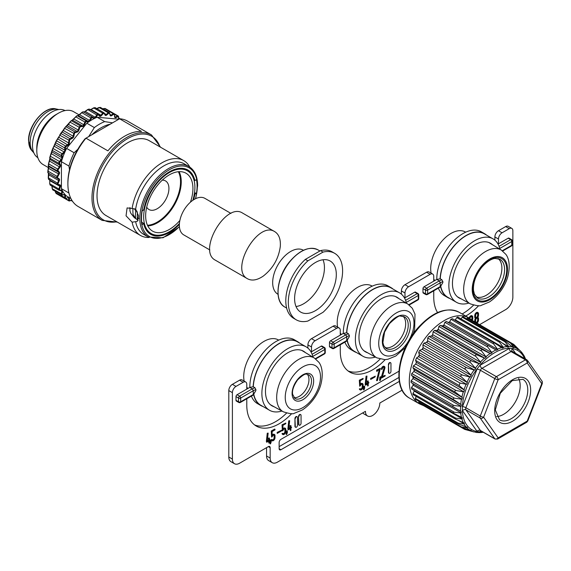 <?xml version="1.0" encoding="UTF-8"?>
<svg xmlns="http://www.w3.org/2000/svg" width="571" height="571" viewBox="0 0 571 571"><rect width="100%" height="100%" fill="white"/><g stroke="black" fill="none" stroke-linecap="round" stroke-linejoin="round"><path stroke-width="0.86" d="M162.3 180.136A16.523 9.543 -60 0 1 165.511 180.914A16.523 9.543 -60 0 1 168.93 188.48A16.523 9.543 -60 0 1 157.246 208.715A16.523 9.543 -60 0 1 148.981 209.536A16.523 9.543 -60 0 1 146.711 207.137M192.82 200.3A36.23 20.92 120 0 0 187.409 170.8A36.23 20.92 120 0 0 159.487 180.507A36.23 20.92 120 0 0 143.671 216.973A36.23 20.92 120 0 0 151.179 233.553A36.23 20.92 120 0 0 179.43 223.489M136.783 219.285L137.418 218.921L136.783 219.285L135.67 218.643L133.114 214.553A36.23 20.92 -60 0 1 132.886 210.742A36.23 20.92 -60 0 1 132.95 208.579M134.442 208.793L135.67 210.756A39.406 22.754 120 0 0 135.67 218.643M135.67 210.756L137.061 211.234M138.717 218.172L137.418 218.921A39.406 22.754 -60 0 1 137.418 212.69L136.783 211.398M190.436 202.177A33.432 19.307 120 0 0 192.934 188.53A33.432 19.307 120 0 0 186.01 173.22A33.432 19.307 120 0 0 169.294 174.876A33.432 19.307 120 0 0 147.446 204.339A33.432 19.307 120 0 0 152.571 231.134A33.432 19.307 120 0 0 179.865 220.492M58.777 109.553A25.174 14.532 120 0 0 57.914 109.332A25.174 14.532 120 0 0 39.592 118.782A25.174 14.532 120 0 0 30.142 142.393A25.174 14.532 120 0 0 33.197 152.143A25.174 14.532 120 0 0 33.817 152.778M79.076 114.864L73.623 111.709A30.513 17.615 120 0 0 58.363 113.222L56.029 114.571A27.208 15.71 120 0 0 36.794 147.889L36.794 150.594A30.513 17.615 120 0 0 43.111 164.555L48.564 167.71M37.857 157.703A27.208 15.71 -60 0 1 38.107 126.441A27.208 15.71 -60 0 1 65.051 110.588M110.182 124.2A42.718 24.66 120 0 0 91.767 134.835M70.89 198.515L66.586 196.024A46.272 26.716 -60 0 1 65.522 195.046L64.851 194.326A46.272 26.716 -60 0 1 62.582 191.099L62.089 190.157A46.272 26.716 -60 0 1 61.418 188.68L61.418 161.7A46.272 26.716 -60 0 1 62.089 159.452L62.582 157.946A46.272 26.716 -60 0 1 64.851 152.093L65.522 150.601A46.272 26.716 -60 0 1 66.586 148.396L86.821 123.215A46.272 26.716 -60 0 1 88.548 121.951L89.718 121.166A46.272 26.716 -60 0 1 94.251 118.547L95.421 117.99A46.272 26.716 -60 0 1 97.149 117.255L117.383 119.061L118.233 119.553M68.92 193.012L61.418 188.68M112.53 122.844L104.686 121.609L97.149 117.255M104.686 121.609A46.272 26.716 120 0 0 94.358 127.569L86.821 123.215M77.842 149.267L74.123 152.743L66.586 148.396M94.358 127.569L88.712 136.597M74.123 152.743A46.272 26.716 120 0 0 68.955 166.047L61.418 161.7M68.955 166.047L69.505 169.83M56.622 193.405L55.53 192.577L55.316 191.371M53.067 189.85L52.325 188.794L52.703 189.857L62.318 195.104A0.507 0.364 -103.4 0 0 62.553 194.818A1.014 0.585 -60 0 1 62.061 194.111L62.539 191.542A2.034 1.178 120 0 0 62.582 191.099M57.914 184.711L59.391 185.111A0.507 0.414 -74.7 0 0 59.477 185.147A1.527 0.878 -60 0 1 59.527 185.168A1.527 0.878 -60 0 1 59.741 186.417L58.927 189.044L49.898 183.833L50.198 185.125L59.148 190.293A1.527 0.878 120 0 0 59.434 190.364A0.507 0.393 -90.3 0 0 59.955 190.107A1.014 0.585 -60 0 1 59.612 189.229L60.433 186.596A2.034 1.178 120 0 0 59.969 184.861L58.321 184.412A1.014 0.585 -60 0 1 58.149 183.384L59.284 180.771A2.034 1.178 120 0 0 59.127 178.794L57.714 177.902A1.014 0.585 -60 0 1 57.714 176.753L59.127 174.241A2.034 1.178 120 0 0 59.284 172.078L58.149 170.772A1.014 0.585 -60 0 1 58.321 169.544L59.969 167.196A2.034 1.178 120 0 0 60.433 164.926L59.612 163.242A1.014 0.585 -60 0 1 59.955 161.964L61.782 159.866A2.034 1.178 120 0 0 62.089 159.452M60.433 186.596L49.934 180.75L49.87 180.136M57.521 184.533L48.642 179.422L57.628 184.611A1.527 0.878 120 0 0 57.75 184.661A0.507 0.414 -74.7 0 0 58.321 184.412M48.721 179.451L48.257 177.909L48.464 172.863M57.714 177.902A0.507 0.414 122.4 0 1 57.1 178.131L58.506 179.023A1.527 0.878 -60 0 1 58.62 180.507L48.813 174.84L48.699 173.363A0.507 0.492 125 0 1 48.635 173.32M57.714 176.753L57.1 176.41L58.506 173.891A1.527 0.878 120 0 0 58.62 172.278L48.813 166.611L48.071 171.2L57.1 176.41A1.527 0.878 120 0 0 57.1 178.131L48.071 172.92L47.828 171.236L48.621 166.111M59.284 172.078A0.507 0.407 -40.8 0 1 58.62 172.278L57.493 170.965A1.527 0.878 -60 0 1 57.75 169.123L48.721 163.913L48.464 165.754A0.507 0.485 158.7 0 1 48.278 165.24L49.777 158.916A0.507 0.464 177.4 0 0 49.756 159.081L50.091 156.354L52.204 149.923L56.215 140.987L64.63 127.983L70.975 120.902A0.507 0.464 -119.2 0 1 71.097 120.795L72.196 120.21A0.507 0.464 -117.4 0 0 72.067 120.31L76.792 115.842A0.507 0.485 -98.7 0 1 77.056 115.706L77.991 115.578L82.781 111.88A0.507 0.492 -65.3 0 1 83.302 111.809L84.001 112.13A0.507 0.492 -65 0 0 83.973 112.116M58.321 169.544L57.75 169.123L59.391 166.782A1.527 0.878 120 0 0 59.741 165.076L49.934 159.409L49.313 161.2M60.433 164.926A0.507 0.385 -25.9 0 1 59.741 165.076L58.927 163.392A1.527 0.878 -60 0 1 59.434 161.479L50.405 156.268L49.898 158.174A0.507 0.464 179.2 0 1 49.741 157.667L50.084 156.39M59.955 161.964L59.434 161.479L61.261 159.373A1.527 0.878 120 0 0 61.832 157.639L52.025 151.972L51.133 153.827L51.868 151.586A0.507 0.435 -169.9 0 1 51.897 151.493M62.582 157.946A2.034 1.178 120 0 0 62.539 157.546L61.832 157.639L61.354 155.626A1.527 0.878 -60 0 1 62.096 153.706L53.067 148.496L52.325 150.416A0.507 0.435 -168.4 0 1 52.204 149.923M62.539 157.546L62.061 155.533A1.014 0.585 -60 0 1 62.553 154.256L62.096 153.706L64.052 151.915A1.527 0.878 120 0 0 64.823 150.194L55.016 144.527L53.881 146.383M65.522 150.601A2.034 1.178 120 0 0 65.544 150.166L64.823 150.194L64.694 147.918A1.527 0.878 -60 0 1 65.651 146.048L56.622 140.837L55.665 142.7A0.507 0.4 -159.7 0 1 55.58 142.236M65.544 150.166L65.415 147.889A1.014 0.585 -60 0 1 66.05 146.64L65.651 146.048L67.685 144.613A1.527 0.878 120 0 0 68.634 142.964L58.827 137.304L57.471 139.096M66.05 146.64L68.085 145.212A2.034 1.178 120 0 0 69.348 143.014L68.634 142.964L68.863 140.495A1.527 0.878 -60 0 1 69.997 138.724L60.976 133.514L59.762 134.849M69.348 143.014L69.576 140.537A1.014 0.585 -60 0 1 70.34 139.36L69.997 138.724L72.039 137.704A1.527 0.878 120 0 0 73.138 136.169L63.331 130.509L62.232 132.037A0.507 0.393 -139 0 0 61.789 132.179M70.34 139.36L72.374 138.339A2.034 1.178 120 0 0 73.845 136.298L73.138 136.169L73.716 133.578A1.527 0.878 -60 0 1 75.008 131.972L65.979 126.762L64.63 127.983M73.845 136.298L74.423 133.707A1.014 0.585 -60 0 1 75.279 132.636L75.008 131.972L76.992 131.387A1.527 0.878 120 0 0 78.213 130.024L68.399 124.357L67.178 125.72A0.507 0.435 -130.1 0 0 66.7 125.856M75.279 132.636L77.263 132.044A2.034 1.178 120 0 0 78.891 130.231L78.213 130.024L79.119 127.39A1.527 0.878 -60 0 1 80.518 125.991L71.489 120.781L70.033 121.837M78.891 130.231L79.797 127.597A1.014 0.585 -60 0 1 80.732 126.662A0.507 0.385 85.9 0 0 80.518 125.991L82.388 125.856A1.527 0.878 120 0 0 83.687 124.706L73.88 119.039L72.574 120.196A0.507 0.464 -117.4 0 0 72.203 120.203L77.056 115.706A0.507 0.485 -98.7 0 1 77.335 115.749L75.786 116.627M80.732 126.662L82.602 126.526A2.034 1.178 120 0 0 84.337 124.992L83.687 124.706L84.893 122.108A1.527 0.878 -60 0 1 86.364 120.966L88.062 121.288A1.527 0.878 120 0 0 89.404 120.374L79.597 114.714L78.256 115.62A0.507 0.485 -97 0 0 77.991 115.578M89.718 121.166A2.034 1.178 120 0 0 90.011 120.745L89.404 120.374L90.882 117.897A1.527 0.878 -60 0 1 92.366 117.041L83.345 111.823L81.789 112.458M95.421 117.99A2.034 1.178 120 0 0 95.75 117.612L97.448 115.328A1.014 0.585 -60 0 1 98.426 114.957A0.507 0.414 134.7 0 0 98.355 114.336A1.527 0.878 120 0 0 98.241 114.25A1.527 0.878 120 0 0 96.884 114.885L95.186 117.169A1.527 0.878 -60 0 1 93.844 117.812L84.037 112.152L88.755 109.132M97.448 115.328L87.863 109.675L89.262 109.068L98.248 114.257L99.632 115.592A0.507 0.414 134.7 0 1 99.632 116.156A2.034 1.178 120 0 0 101.367 115.692L103.237 113.672A1.014 0.585 -60 0 1 104.172 113.522L105.078 115.114A2.034 1.178 120 0 0 106.706 115.049L108.69 113.344A1.014 0.585 -60 0 1 109.546 113.422L110.124 115.356A2.034 1.178 120 0 0 111.595 115.692L113.629 114.364A1.014 0.585 -60 0 1 114.393 114.664L114.621 116.877A2.034 1.178 120 0 0 115.884 117.612L117.919 116.698A1.014 0.585 -60 0 1 118.554 117.212L118.433 119.439M90.489 109.775L94.536 107.691M104.172 113.522A0.507 0.393 150.3 0 0 104.136 112.944A1.527 0.878 120 0 0 103.922 112.73A1.527 0.878 120 0 0 102.737 113.165L93.708 107.955L95.107 107.733M109.546 113.422A0.507 0.364 163.4 0 0 109.532 112.901A1.527 0.878 120 0 0 109.254 112.523A1.527 0.878 120 0 0 108.247 112.787L99.218 107.569L100.503 107.691M96.449 108.825L100.332 107.369L109.261 112.53L110.253 114.999A0.507 0.364 163.4 0 1 110.124 115.356M114.393 114.664L114.393 114.207A1.527 0.878 120 0 0 114.079 113.636A1.527 0.878 120 0 0 113.251 113.757L105.364 108.99M103.008 108.918L105.164 108.49L118.24 116.041A1.527 0.878 120 0 0 117.597 116.056L117.919 116.698M56.215 193.005L55.58 192.491M51.868 185.718L52.204 188.701L51.897 185.675M52.703 189.415L52.204 188.701M50.198 185.125L49.72 183.805L49.756 180.072M50.084 184.683L49.741 183.798M49.577 179.415L49.777 180.707M48.449 178.959L48.278 177.924M59.284 180.771L58.62 180.507L57.493 183.12L48.464 177.909L48.813 174.84L48.663 173.341L48.035 172.899A0.507 0.492 125.3 0 1 47.836 172.406L47.836 171.257M59.127 178.794A0.507 0.414 -57.6 0 1 58.506 179.023L48.071 172.92A0.507 0.492 125.3 0 1 48.035 172.899L48.449 164.005M59.127 174.241L48.456 168.259M58.149 170.772A0.507 0.407 -40.8 0 1 57.493 170.965L48.464 165.754L48.813 166.611A0.507 0.485 157 0 1 48.642 166.411M59.969 167.196L49.584 161.115L48.449 163.977L49.756 159.081A0.507 0.464 177.4 0 0 49.934 159.409L49.898 158.174L58.927 163.392A0.507 0.385 -25.9 0 0 59.612 163.242M61.782 159.866L51.454 153.713L50.091 156.354L51.147 153.799M62.061 155.533L61.354 155.626L52.325 150.416L52.025 151.972A0.507 0.435 -169.9 0 1 51.868 151.586L52.703 148.638M62.553 154.256L64.516 152.457L64.052 151.915L54.245 146.247L52.718 148.603L54.895 144.128A0.507 0.393 -161 0 1 54.923 144.078M65.415 147.889L64.694 147.918L55.665 142.7L55.016 144.527A0.507 0.393 -161 0 1 54.895 144.135L56.215 140.987M68.085 145.212L57.871 138.953L56.236 140.944L58.749 136.883M69.576 140.537L59.834 135.277L58.827 137.304L60.562 133.621A0.507 0.4 -140.3 0 0 60.526 133.671M72.374 138.339L72.039 137.704L62.232 132.037L60.976 133.514A0.507 0.4 -140.3 0 0 60.562 133.614L63.267 130.131M74.423 133.707L64.687 128.368L63.331 130.509L65.558 126.833A0.507 0.435 -131.6 0 0 65.494 126.905M77.263 132.044L76.992 131.387L67.178 125.72L65.979 126.762A0.507 0.435 -131.6 0 0 65.558 126.833L68.342 124.028M79.797 127.597L70.09 122.173L68.399 124.357L71.097 120.802A0.507 0.464 -119.2 0 1 71.489 120.781L72.574 120.196L82.388 125.856A0.507 0.385 85.9 0 1 82.602 126.526M84.337 124.992L85.543 122.394L75.864 116.898L73.787 118.775M90.011 120.745L91.488 118.261L90.882 117.897L81.853 112.687L79.597 114.714L81.76 112.458L83.309 111.809A0.507 0.492 -65.3 0 1 83.345 111.823L84.037 112.152A0.507 0.492 -65 0 0 84.001 112.13L87.777 109.504M77.72 115.713L79.519 114.493M83.487 112.201L85.286 111.345M95.75 117.612L85.379 111.509L87.756 109.496L89.262 109.068M90.375 109.711L90.939 109.411M103.237 113.672L102.737 113.165L100.867 115.192L91.053 109.525L93.601 107.84M96.321 108.711L99.097 107.462L99.939 107.591M96.306 108.761L99.076 107.512M102.873 108.84L104.093 108.461L104.807 108.84M102.944 108.875L104.043 108.54M58.363 113.222A30.513 17.615 120 0 0 36.794 150.594M141.508 131.444A49.327 28.479 120 0 0 107.905 150.844L85.971 138.182L119.575 118.782L141.508 131.444M194.147 194.261L196.445 193.355A39.306 22.69 -60 0 0 196.445 179.651L194.882 180.557A37.144 21.448 -60 0 0 169.294 171.85A37.144 21.448 -60 0 0 143.706 210.099L143.714 209.678L142.143 211.006A39.306 22.69 -60 0 0 142.143 224.703L143.714 223.382L143.706 223.803A37.144 21.448 -60 0 0 179.38 224.36M137.154 219.592L138.268 220.235M141.729 222.24L143.714 223.382M189.779 167.075A43.225 24.953 120 0 0 183.712 160.594A43.225 24.953 120 0 0 153.199 169.401A43.225 24.953 120 0 0 132.115 208.515L135.655 209.072L138.589 215.981L137.29 221.384L135.655 221.669A40.684 23.49 120 0 0 143.557 234.296L148.232 236.994L163.02 237.786L179.43 226.83M135.655 221.669L132.115 222.162A43.225 24.953 120 0 0 140.487 235.459A43.225 24.953 120 0 0 149.131 237.472M183.712 160.594L149.195 140.666A43.225 24.953 120 0 0 127.583 142.807A43.225 24.953 120 0 0 99.347 180.893A43.225 24.953 120 0 0 105.97 215.531L140.487 235.459M195.703 198.629L197.637 185.568C197.545 176.425 194.64 170.079 188.915 166.532L184.24 163.834A40.684 23.49 120 0 0 155.469 172.171A40.684 23.49 120 0 0 135.655 209.072M132.115 222.162L126.048 215.824L127.09 207.923L132.115 208.515M129.981 207.537L129.924 210.913L130.838 213.333L134.328 217.672L138.239 220.292M194.882 180.557L194.147 180.557A36.637 21.156 120 0 0 187.252 170.244C174.762 161.165 147.354 185.425 143.856 209.935M196.445 193.355L194.525 192.72M67.892 183.912L67.892 182.663A47.8 27.601 -60 0 1 85.172 138.646L85.971 138.182A49.327 28.479 120 0 0 67.892 183.912A49.327 28.479 120 0 0 78.106 206.488L102.202 220.399L117.355 222.105M160.579 147.239L151.522 134.963L127.433 121.059A49.327 28.479 120 0 0 119.575 118.782M263.231 276.114C257.178 280.204 251.954 281.089 247.564 278.784C229.428 269.833 257.949 220.435 274.765 231.662C278.962 234.31 280.804 239.278 280.29 246.565C278.584 258.713 272.895 268.563 263.231 276.114L263.231 276.114M230.948 213.404L204.832 198.33A21.106 12.184 120 0 0 182.542 212.747A21.106 12.184 120 0 0 180.058 219.614A21.106 12.184 120 0 0 183.734 234.881L209.843 249.962M274.765 231.662L242.582 213.083C225.766 201.856 197.245 251.247 215.381 260.198L247.564 278.784M296.021 306.527A29.492 17.03 120 0 0 324.442 267.678A29.492 17.03 120 0 0 323.022 259.755M315.456 262.482A29.492 17.03 120 0 0 296.192 288.476A29.492 17.03 120 0 0 300.71 312.109A29.492 17.03 120 0 0 330.202 295.079A29.492 17.03 120 0 0 330.202 261.026A29.492 17.03 120 0 0 315.456 262.482M303.451 250.276L303.358 250.219A25.424 14.682 120 0 0 277.934 264.901A25.424 14.682 120 0 0 277.934 294.258L278.02 294.315M323.036 252.089L307.883 260.84L305.364 259.384L320.517 250.633L323.036 252.089A38.393 22.169 120 0 1 334.656 253.317L332.136 251.861A38.393 22.169 120 0 0 320.517 250.633M334.656 253.317A38.393 22.169 120 0 1 323.036 312.294L307.883 321.045A38.393 22.169 -60 0 1 296.263 319.817A38.393 22.169 -60 0 1 307.883 260.84M305.364 259.384A38.393 22.169 120 0 0 293.744 318.361L296.263 319.817M472.074 315.884A2.412 1.392 120 0 0 471.91 315.756A2.412 1.392 120 0 0 469.112 318.033M376.553 370.144L376.917 371.614L376.553 370.144L380.329 368.381L377.481 380.407L376.917 380.736L376.553 380.529L379.28 369.608M399.3 381.399L280.939 449.734A2.541 1.47 -60 0 1 279.669 449.862A2.541 1.47 -60 0 1 279.14 448.699L279.14 442.468A2.541 1.47 -60 0 1 280.939 439.356L398.922 371.243M269.99 443.717L270.176 440.455L270.882 440.041L271.239 441.747L270.533 443.817L269.99 443.717M286.171 434.374L286.356 431.112L287.063 430.705L287.42 432.404L286.713 434.474L286.171 434.374M277.213 433.41L277.156 432.404L281.788 430.149L281.539 430.912L277.213 433.41L277.52 432.611L281.788 430.149M287.863 429.014L288.219 429.842L287.863 429.014L288.755 420.813L289.661 420.706L288.755 420.813M288.812 428.464L290.018 427.772L290.018 425.695L290.917 425.588L290.375 425.902L290.375 427.979L288.762 428.907L289.661 420.706M290.917 427.251L291.631 427.251L290.917 427.665L290.917 425.588M288.219 429.842L290.375 428.6L290.375 430.677L290.018 428.807M283.102 433.732A1.656 0.956 120 0 0 284.287 433.089A1.656 0.956 120 0 0 284.893 431.555L284.893 429.478A1.656 0.956 120 0 0 284.715 428.864M282.381 430.855L282.017 424.81L285.793 423.047L282.381 425.017L282.381 430.855L282.995 430.498A1.656 0.956 -60 0 1 284.915 428.928A1.656 0.956 -60 0 1 285.257 429.685L284.893 429.478M282.916 428.885A2.412 1.392 -60 0 1 284.936 428.064A2.412 1.392 -60 0 1 285.1 428.193M282.709 434.403A2.412 1.392 -60 0 1 282.517 434.324A2.412 1.392 -60 0 1 282.045 433.546L282.938 433.339L282.402 433.753A2.412 1.392 120 0 0 282.881 434.531A2.412 1.392 120 0 0 284.736 433.881A2.412 1.392 120 0 0 285.793 431.455L285.793 429.378A2.412 1.392 120 0 0 285.293 428.271A2.412 1.392 120 0 0 282.916 429.599L282.916 425.331L285.793 423.668L285.793 423.047M272.31 439.963A1.656 0.956 120 0 0 273.502 439.313A1.656 0.956 120 0 0 274.109 437.786L274.109 435.709A1.656 0.956 120 0 0 273.923 435.088M271.589 437.086L271.232 431.034L274.644 429.064L275.008 429.271L271.589 431.248L271.589 437.086L272.21 436.729A1.656 0.956 -60 0 1 274.123 435.159A1.656 0.956 -60 0 1 274.465 435.916L274.109 435.709M272.131 435.109A2.412 1.392 -60 0 1 274.144 434.288A2.412 1.392 -60 0 1 274.316 434.417M271.924 440.634A2.412 1.392 -60 0 1 271.732 440.548A2.412 1.392 -60 0 1 271.261 439.77L271.789 439.356L272.146 439.563L271.618 439.977A2.412 1.392 120 0 0 272.089 440.755A2.412 1.392 120 0 0 273.952 440.113A2.412 1.392 120 0 0 275.008 437.679L275.008 435.602A2.412 1.392 120 0 0 274.508 434.495A2.412 1.392 120 0 0 272.131 435.823L272.131 431.555L275.008 429.892L275.008 429.271M266.357 441.426L266.721 442.261L266.357 441.426L267.257 433.225L268.163 433.118L267.257 433.225M267.314 440.876L268.52 440.184L268.52 438.107L269.412 438L268.877 438.314L268.877 440.391L267.264 441.319L268.163 433.118M269.412 439.663L270.133 439.663L269.412 440.077L269.412 438M266.721 442.261L268.877 441.012L268.877 443.089L268.52 441.219M363.477 389.743L363.663 386.474L364.369 386.067L364.726 387.766L364.02 389.843L363.477 389.743M379.658 380.4L379.843 377.138L380.55 376.724L380.907 378.43L380.2 380.5L379.658 380.4M370.7 379.437L370.65 378.43L375.275 376.175L375.026 376.939L370.7 379.437L371.007 378.637L375.275 376.175M381.706 369.43L382.249 369.123A1.527 0.878 -60 0 1 382.913 367.588A1.527 0.878 -60 0 1 384.09 367.174A1.527 0.878 -60 0 1 384.326 368.395L381.706 377.945L385.125 375.975L385.125 375.347L382.292 376.988L384.825 368.338A2.291 1.32 120 0 0 384.469 366.518A2.291 1.32 120 0 0 382.706 367.132A2.291 1.32 120 0 0 381.706 369.43L381.349 369.223A2.291 1.32 -60 0 1 382.349 366.925A2.291 1.32 -60 0 1 384.112 366.311A2.291 1.32 -60 0 1 384.276 366.439M382.434 376.489L385.125 375.347M381.706 377.945L381.349 377.117L383.969 368.181A1.527 0.878 120 0 0 383.89 367.11M360.408 389.101A1.656 0.956 120 0 0 361.593 388.458A1.656 0.956 120 0 0 362.2 386.924L362.2 384.847A1.656 0.956 120 0 0 362.021 384.226M359.687 386.224L359.323 380.179L363.099 378.409L359.687 380.386L359.687 386.224L360.301 385.868A1.656 0.956 -60 0 1 362.221 384.297A1.656 0.956 -60 0 1 362.564 385.054L362.2 384.847M360.222 384.254A2.412 1.392 -60 0 1 362.242 383.427A2.412 1.392 -60 0 1 362.407 383.555M360.023 389.772A2.412 1.392 -60 0 1 359.823 389.686A2.412 1.392 -60 0 1 359.352 388.908L360.244 388.701L359.709 389.122A2.412 1.392 120 0 0 360.187 389.9A2.412 1.392 120 0 0 362.05 389.251A2.412 1.392 120 0 0 363.099 386.817L363.099 384.74A2.412 1.392 120 0 0 362.599 383.641A2.412 1.392 120 0 0 360.222 384.968L360.222 380.693L363.099 379.037L363.099 378.409M365.169 384.383L365.526 385.211L365.169 384.383L366.068 376.182L366.967 376.075L366.068 376.182M366.118 383.833L367.324 383.134L367.324 381.057L368.224 380.957L367.681 381.264L367.681 383.341L366.068 384.276L366.967 376.075M368.224 382.62L368.945 382.62L368.224 383.034L368.224 380.957M365.526 385.211L367.681 383.969L367.681 386.039L367.324 384.176M299.061 425.067A1.527 0.878 -60 0 1 298.861 425.002A1.527 0.878 -60 0 1 298.547 424.303L298.547 416.409A1.527 0.878 -60 0 1 299.211 414.874A1.527 0.878 -60 0 1 300.389 414.467A1.527 0.878 -60 0 1 300.546 414.603M295.464 427.144A1.527 0.878 -60 0 1 295.264 427.079A1.527 0.878 -60 0 1 294.95 426.38L294.95 418.486A1.527 0.878 -60 0 1 295.614 416.951A1.527 0.878 -60 0 1 296.792 416.545A1.527 0.878 -60 0 1 296.949 416.68M388.958 373.17A1.527 0.878 -60 0 1 388.751 373.106A1.527 0.878 -60 0 1 388.437 372.406L388.437 364.512A1.527 0.878 -60 0 1 389.101 362.978A1.527 0.878 -60 0 1 390.278 362.564A1.527 0.878 -60 0 1 390.436 362.706M433.753 290.817L433.753 297.156A45.766 26.423 120 0 0 437.572 312.558M465.715 316.07A45.766 26.423 120 0 0 478.684 305.649M422.968 292.381L425.488 293.829A1.527 0.878 -60 0 0 425.802 294.529L423.282 293.08A1.527 0.878 -60 0 1 422.968 292.381L422.968 288.64A1.527 0.878 -60 0 1 424.046 286.77L436.758 279.433L440.27 278.805L441.868 279.726L442.86 281.546L440.277 282.752A41.697 24.075 120 0 0 440.27 282.802L427.643 290.097A1.527 0.878 180 0 1 425.488 290.097L422.968 288.64M404.539 298.033L404.989 297.776L404.989 293.002A5.082 2.934 -60 0 1 408.586 286.77L430.156 274.316A5.082 2.934 -60 0 1 432.704 274.066A5.082 2.934 -60 0 1 433.753 276.393L433.753 281.168M404.989 297.776L414.696 292.174A1.527 0.878 -60 0 1 415.46 292.095L417.979 293.551A1.527 0.878 -60 0 0 417.215 293.622L414.696 292.174M340.266 344.791L340.266 351.129A45.766 26.423 120 0 0 349.745 372.078A45.766 26.423 120 0 0 385.189 359.623M329.481 346.354L331.994 347.803A1.527 0.878 -60 0 0 332.315 348.503L329.795 347.054A1.527 0.878 -60 0 1 329.481 346.354L329.481 342.614A1.527 0.878 -60 0 1 330.559 340.751L343.264 333.414L346.783 332.779L348.381 333.7L349.373 335.52L346.783 336.726A41.697 24.075 120 0 0 346.783 336.776L334.156 344.07A1.527 0.878 180 0 1 331.994 344.07L329.481 342.614M311.052 352.014L311.502 351.75L311.502 346.975A5.082 2.934 -60 0 1 315.099 340.751L336.669 328.289A5.082 2.934 -60 0 1 339.217 328.04A5.082 2.934 -60 0 1 340.266 330.366L340.266 335.141M311.502 351.75L321.209 346.147A1.527 0.878 -60 0 1 321.973 346.069L324.492 347.525A1.527 0.878 -60 0 0 323.728 347.596L321.209 346.147M246.779 398.765L246.779 405.103A45.766 26.423 120 0 0 256.258 426.052A45.766 26.423 120 0 0 291.702 413.604M235.994 400.328L238.507 401.784A1.527 0.878 -60 0 0 238.828 402.476L236.308 401.028A1.527 0.878 -60 0 1 235.994 400.328L235.994 396.588A1.527 0.878 -60 0 1 237.072 394.725L249.777 387.388L253.296 386.753L254.894 387.68L255.887 389.493L253.296 390.7A41.697 24.075 120 0 0 253.296 390.75L240.669 398.044A1.527 0.878 180 0 1 238.507 398.044A1.527 0.878 -60 0 1 239.584 396.174A1.527 0.878 60 0 1 240.669 398.044L240.669 401.784A1.527 0.878 60 0 1 240.348 402.476L253.139 395.096M268.356 446.622L270.154 447.664A2.541 1.47 -60 0 0 269.626 446.493A2.541 1.47 -60 0 0 268.356 446.622L239.584 463.231A10.171 5.874 -60 0 1 234.503 463.731A10.171 5.874 -60 0 1 232.397 459.077L232.397 392.648A5.082 2.934 -60 0 1 235.994 386.417L243.182 382.27A5.082 2.934 -60 0 1 245.723 382.013A5.082 2.934 -60 0 1 246.779 384.34L246.779 389.115M270.154 447.664L270.154 458.042A10.171 5.874 120 0 0 272.26 462.696A10.171 5.874 120 0 0 277.342 462.196L365.44 411.334A10.171 5.874 120 0 0 367.546 415.988A10.171 5.874 120 0 0 375.383 413.261A10.171 5.874 120 0 0 379.822 403.026L402.105 390.164M479.59 324.663L505.67 309.61A10.171 5.874 -60 0 0 512.858 297.156L512.858 230.72A5.082 2.934 -60 0 0 511.809 228.393A5.082 2.934 -60 0 0 509.261 228.65L502.073 232.797A5.082 2.934 -60 0 0 498.476 239.028L498.476 243.803L508.183 238.193A1.527 0.878 -60 0 1 508.947 238.121L511.466 239.57A1.527 0.878 -60 0 0 510.702 239.649L508.183 238.193M474.744 321.873L474.744 320.388A2.412 1.392 -60 0 1 475.5 318.318M475.443 318.254A2.412 1.392 -60 0 1 475.25 318.175A2.412 1.392 -60 0 1 474.744 317.069L474.744 315.513A2.412 1.392 -60 0 1 475.8 313.079A2.412 1.392 -60 0 1 477.663 312.43A2.412 1.392 -60 0 1 477.827 312.558M376.917 371.614L377.452 370.665L379.765 369.33L376.917 380.736M376.917 370.351L380.329 368.381M270.176 441.947L270.533 442.154L270.533 440.662L271.239 440.248M270.533 440.662L270.176 440.455M270.347 443.924L270.533 442.154M286.356 432.604L286.713 432.811L286.713 431.319L287.42 430.912M286.713 431.319L286.356 431.112M286.528 434.581L286.713 432.811M277.52 432.611L277.156 432.404M290.375 430.677L290.917 430.363L290.917 428.286L291.631 427.251M288.219 429.221L289.119 421.02M290.375 427.979L290.018 427.772M290.375 425.902L290.018 425.695M284.893 431.555L285.257 431.762A1.656 0.956 -60 0 1 284.536 433.425A1.656 0.956 -60 0 1 283.259 433.867A1.656 0.956 -60 0 1 282.938 433.339M285.257 431.762L285.257 429.685M282.017 424.81L282.381 425.017M282.402 433.753L282.045 433.546M274.109 437.786L274.465 437.993A1.656 0.956 -60 0 1 273.745 439.656A1.656 0.956 -60 0 1 272.474 440.098A1.656 0.956 -60 0 1 272.146 439.563M274.465 437.993L274.465 435.916M271.232 431.034L271.589 431.248M271.618 439.977L271.261 439.77M268.877 443.089L269.412 442.775L269.412 440.698L270.133 439.663M266.721 441.633L267.621 433.432M268.877 440.391L268.52 440.184M268.877 438.314L268.52 438.107M363.663 387.966L364.02 388.18L364.02 386.688L364.726 386.274M364.02 386.688L363.663 386.474M363.834 389.95L364.02 388.18M379.843 378.63L380.2 378.837L380.2 377.345L380.907 376.939M380.2 377.345L379.843 377.138M380.015 380.607L380.2 378.837M371.007 378.637L370.65 378.43M381.349 377.117L381.706 377.324M362.2 386.924L362.564 387.131A1.656 0.956 -60 0 1 361.843 388.794A1.656 0.956 -60 0 1 360.565 389.236A1.656 0.956 -60 0 1 360.244 388.701M362.564 387.131L362.564 385.054M359.323 380.179L359.687 380.386M359.709 389.122L359.352 388.908M367.681 386.039L368.224 385.732L368.224 383.655L368.945 382.62M365.526 384.59L366.425 376.389M367.681 383.341L367.324 383.134M367.681 381.264L367.324 381.057M298.904 416.616A1.527 0.878 -60 0 1 299.568 415.081A1.527 0.878 -60 0 1 300.746 414.674A1.527 0.878 -60 0 1 301.06 415.374L301.06 423.268A1.527 0.878 -60 0 1 300.396 424.803A1.527 0.878 -60 0 1 299.218 425.209A1.527 0.878 -60 0 1 298.904 424.51L298.547 416.409M295.307 418.693A1.527 0.878 -60 0 1 295.978 417.158A1.527 0.878 -60 0 1 297.148 416.751A1.527 0.878 -60 0 1 297.47 417.444L297.47 425.338A1.527 0.878 -60 0 1 296.799 426.872A1.527 0.878 -60 0 1 295.628 427.286A1.527 0.878 -60 0 1 295.307 426.587L294.95 418.486M388.794 364.719A1.527 0.878 -60 0 1 389.465 363.185A1.527 0.878 -60 0 1 390.635 362.771A1.527 0.878 -60 0 1 390.957 363.47L390.957 371.364A1.527 0.878 -60 0 1 390.286 372.899A1.527 0.878 -60 0 1 389.115 373.313A1.527 0.878 -60 0 1 388.794 372.613L388.437 364.512M498.476 243.803L498.026 244.06M279.14 446.622L398.872 377.495M473.552 305.157A45.766 26.423 -60 0 1 462.117 313.993M440.277 286.585L440.091 287.12M424.046 286.77L426.566 288.227A1.527 0.878 -60 0 0 425.488 290.097L425.488 293.829A1.527 0.878 0 0 0 427.643 293.829L440.27 286.542A41.697 24.075 120 0 0 440.277 286.592L442.86 282.581L440.234 286.992M436.758 279.433L439.292 280.896L426.566 288.227A1.527 0.878 60 0 1 427.643 290.097L427.643 293.829A1.527 0.878 60 0 1 427.336 294.522L440.105 287.149M440.27 286.542A41.697 24.075 -60 0 1 440.27 282.802M442.86 281.546A36.615 21.141 120 0 0 442.86 282.581M439.292 280.896L440.277 282.752M441.868 279.726L439.306 280.911M432.704 274.066L429.107 271.989A5.082 2.934 120 0 0 426.566 272.239L404.989 284.701A5.082 2.934 120 0 0 401.392 290.925L401.392 294.144M380.058 359.13A45.766 26.423 -60 0 1 348.017 370.922M330.559 340.751L333.079 342.2A1.527 0.878 -60 0 0 331.994 344.07L331.994 347.803A1.527 0.878 0 0 0 334.156 347.803L346.783 340.516A41.697 24.075 120 0 0 346.783 340.566L346.611 341.094M346.783 340.566L349.373 336.555L346.754 340.966M345.798 334.87L343.264 333.414M346.783 340.516A41.697 24.075 -60 0 1 346.783 336.776M349.373 335.52A36.615 21.141 120 0 0 349.373 336.555M348.381 333.7L345.819 334.884L346.79 336.726M339.217 328.04L335.62 325.962A5.082 2.934 120 0 0 333.079 326.219L311.502 338.674A5.082 2.934 120 0 0 307.905 344.898L307.905 348.117M286.571 413.104A45.766 26.423 -60 0 1 254.53 424.895M235.994 396.588L238.507 398.044L238.507 401.784A1.527 0.878 0 0 0 240.669 401.784L253.296 394.49A41.697 24.075 120 0 0 253.296 394.54L253.124 395.068M253.296 394.54L255.887 390.535L253.267 394.939M237.072 394.725L239.584 396.174L252.296 388.837L249.777 387.388M253.296 394.49A41.697 24.075 -60 0 1 253.296 390.75M255.887 389.493A36.615 21.141 120 0 0 255.887 390.535M252.311 388.851L253.296 390.7M254.894 387.68L252.332 388.858M245.723 382.013L242.133 379.936A5.082 2.934 120 0 0 239.584 380.193L232.397 384.34A5.082 2.934 120 0 0 228.8 390.571L228.8 457A10.171 5.874 120 0 0 230.905 461.661L234.503 463.731M272.26 462.696L268.663 460.619A10.171 5.874 -60 0 1 266.557 455.965L266.557 447.664M367.546 415.988L363.948 413.911A10.171 5.874 -60 0 1 362.806 412.854M511.809 228.393L508.211 226.316A5.082 2.934 120 0 0 505.67 226.573L498.476 230.72A5.082 2.934 120 0 0 494.879 236.951L494.879 240.163M477.984 315.613A1.656 0.956 -60 0 1 477.263 317.276A1.656 0.956 -60 0 1 475.986 317.719A1.656 0.956 -60 0 1 475.643 316.962L475.643 315.406A1.656 0.956 -60 0 1 476.371 313.743A1.656 0.956 -60 0 1 477.642 313.301A1.656 0.956 -60 0 1 477.984 314.057L477.984 315.613L477.627 315.406A1.656 0.956 -60 0 1 477.021 316.941A1.656 0.956 -60 0 1 475.829 317.583M477.442 313.229A1.656 0.956 -60 0 1 477.627 313.85L477.627 315.406M475.907 322.536A1.656 0.956 120 0 1 475.643 321.844L475.643 320.288A1.656 0.956 -60 0 1 476.371 318.625A1.656 0.956 -60 0 1 477.642 318.175A1.656 0.956 -60 0 1 477.984 318.932L477.627 318.725A1.656 0.956 -60 0 0 477.442 318.111M476.086 322.644A1.656 0.956 120 0 0 477.32 322.094A1.656 0.956 120 0 0 477.984 320.495L477.984 318.932M477.984 320.495L477.627 320.288A1.656 0.956 -60 0 1 477.021 321.816A1.656 0.956 -60 0 1 475.829 322.458M477.627 320.288L477.627 318.725M476.878 323.1A2.412 1.392 120 0 0 478.519 320.181L478.519 318.625A2.412 1.392 120 0 0 478.02 317.519A2.412 1.392 120 0 0 477.734 317.419A2.412 1.392 120 0 0 478.519 315.299L478.519 313.743A2.412 1.392 120 0 0 478.02 312.637A2.412 1.392 120 0 0 476.164 313.286A2.412 1.392 120 0 0 475.108 315.72L475.108 317.276A2.412 1.392 120 0 0 475.607 318.382A2.412 1.392 120 0 0 475.893 318.482A2.412 1.392 120 0 0 475.108 320.595L475.108 322.08M469.904 318.511A1.656 0.956 -60 0 1 470.697 316.976A1.656 0.956 -60 0 1 471.889 316.62A1.656 0.956 -60 0 1 472.231 317.376L472.231 318.932A1.656 0.956 -60 0 1 471.924 320.017M471.603 319.746A1.656 0.956 120 0 0 471.867 318.725L472.231 318.932M472.231 317.376L471.867 317.169A1.656 0.956 120 0 0 471.689 316.555M472.267 320.317A2.412 1.392 120 0 0 472.767 318.625L472.767 317.069A2.412 1.392 120 0 0 472.267 315.963A2.412 1.392 120 0 0 469.476 318.24M471.867 317.169L471.867 318.725M262.995 406.502A36.865 21.284 -60 0 1 260.704 405.474A36.865 21.284 -60 0 1 253.617 394.39M253.767 394.147A36.615 21.141 120 0 0 260.833 405.253L269.462 410.235A36.615 21.141 -60 0 1 269.462 367.96A36.615 21.141 -60 0 1 306.077 346.825A36.615 21.141 -60 0 1 312.987 357.203M281.91 411.034A36.615 21.141 -60 0 1 269.462 410.235M306.077 346.825L297.448 341.843A36.615 21.141 120 0 0 269.926 350.937A36.615 21.141 120 0 0 253.296 386.753M253.117 386.788A36.865 21.284 -60 0 1 269.883 350.751A36.865 21.284 -60 0 1 297.577 341.622A36.865 21.284 -60 0 1 299.611 343.085M297.577 341.622L294.336 339.752A36.865 21.284 120 0 0 265.672 349.902A36.865 21.284 120 0 0 249.841 387.374M251.397 396.103A36.865 21.284 120 0 0 257.471 403.604L260.704 405.474M274.159 406.773A31.526 18.201 -60 0 1 271.81 405.717A31.526 18.201 -60 0 1 272.003 369.43A31.526 18.201 -60 0 1 303.337 351.115A31.526 18.201 -60 0 1 305.428 352.621M307.305 374.283A13.697 7.908 -60 0 1 306.127 389.129A13.697 7.908 -60 0 1 293.865 397.573M247.95 388.444A28.728 16.588 -60 0 1 246.779 387.167M244.152 381.107A28.728 16.588 -60 0 1 254.373 349.773A28.728 16.588 -60 0 1 278.405 339.945L278.719 340.13M449.969 298.554A36.865 21.284 -60 0 1 447.685 297.527A36.865 21.284 -60 0 1 440.591 286.442M440.748 286.199A36.615 21.141 120 0 0 447.807 297.305L456.436 302.287A36.615 21.141 -60 0 1 456.436 260.012A36.615 21.141 -60 0 1 493.051 238.871A36.615 21.141 -60 0 1 499.96 249.256M468.884 303.08A36.615 21.141 -60 0 1 456.436 302.287M493.051 238.871L484.422 233.889A36.615 21.141 120 0 0 456.9 242.982A36.615 21.141 120 0 0 440.27 278.805M434.924 280.489A28.728 16.588 -60 0 1 433.753 279.219M431.126 273.159A28.728 16.588 -60 0 1 441.354 241.826A28.728 16.588 -60 0 1 465.379 231.997L465.693 232.183M440.091 278.834A36.865 21.284 -60 0 1 456.857 242.803A36.865 21.284 -60 0 1 484.551 233.667A36.865 21.284 -60 0 1 486.585 235.138M484.551 233.667L481.31 231.805A36.865 21.284 120 0 0 452.646 241.954A36.865 21.284 120 0 0 436.815 279.426M438.378 288.148A36.865 21.284 120 0 0 444.445 295.657L447.685 297.527M461.132 298.826A31.526 18.201 -60 0 1 458.791 297.769A31.526 18.201 -60 0 1 458.984 261.482A31.526 18.201 -60 0 1 490.311 243.167A31.526 18.201 -60 0 1 492.402 244.674M476.021 296.792A22.119 12.769 120 0 0 497.312 283.609A22.119 12.769 120 0 0 498.083 258.584M375.397 357.061A36.615 21.141 -60 0 1 362.949 356.261A36.615 21.141 -60 0 1 362.949 313.986A36.615 21.141 -60 0 1 399.564 292.852L390.935 287.863A36.615 21.141 120 0 0 363.413 296.956A36.615 21.141 120 0 0 346.783 332.779M346.604 332.807A36.865 21.284 -60 0 1 363.37 296.777A36.865 21.284 -60 0 1 391.064 287.648A36.865 21.284 -60 0 1 393.098 289.112M399.564 292.852A36.615 21.141 -60 0 1 406.473 303.23M347.261 340.173A36.615 21.141 120 0 0 354.32 351.279L362.949 356.261M341.437 334.47A28.728 16.588 -60 0 1 340.266 333.193M337.639 327.133A28.728 16.588 -60 0 1 347.867 295.799A28.728 16.588 -60 0 1 371.892 285.971L372.206 286.157M403.09 316.263A18.272 10.549 -60 0 1 401.898 336.476A18.272 10.549 -60 0 1 384.997 347.611M356.482 352.528A36.865 21.284 -60 0 1 354.191 351.5A36.865 21.284 -60 0 1 347.104 340.416M391.064 287.648L387.823 285.778A36.865 21.284 120 0 0 359.159 295.928A36.865 21.284 120 0 0 343.328 333.4M344.891 342.122A36.865 21.284 120 0 0 350.958 349.63L354.191 351.5M367.645 352.799A31.526 18.201 -60 0 1 365.297 351.743A31.526 18.201 -60 0 1 365.497 315.456A31.526 18.201 -60 0 1 396.824 297.141A31.526 18.201 -60 0 1 398.915 298.647M518.611 378.452A23.39 13.504 -60 0 1 517.968 396.495A23.39 13.504 -60 0 1 496.606 416.559M479.847 365.433A45.766 26.423 -60 0 1 509.553 348.274A5.082 2.934 120 0 0 509.232 348.446L480.168 365.226A5.082 2.934 120 0 0 479.847 365.433L477.228 368.688A5.082 2.934 120 0 0 477.056 369.102L462.524 406.552A5.082 2.934 120 0 0 462.374 406.973A45.766 26.423 -60 0 1 477.228 368.688M477.228 431.59A45.766 26.423 -60 0 1 462.374 410.456A5.082 2.934 120 0 0 462.524 410.706L477.056 431.376A5.082 2.934 120 0 0 477.228 431.59L479.847 431.826A5.082 2.934 120 0 0 480.168 431.655L481.225 431.048M482.381 431.719A45.766 26.423 -60 0 1 479.847 431.826M515.584 353.328L512.344 348.724A5.082 2.934 120 0 0 512.173 348.51A45.766 26.423 -60 0 1 524.628 358.552M524.257 356.404L524.499 356.796M524.421 356.54L524 355.662M520.945 351.565L521.573 352.6M521.644 352.25L513.786 344.413L509.632 342.015M466.764 318.932L467.249 318.14L510.081 342.871C508.568 341.501 510.931 342.778 511.223 343.314L514.428 345.17L518.025 349.095L517.776 349.566M517.198 348.845L511.223 343.314M516.819 348.396A47.15 27.222 120 0 0 513.672 347.161L509.625 342.008L467.742 317.826L467.249 318.14M513.672 347.161L513.215 347.775M511.438 346.154L513.793 347.511L512.687 347.254L506.37 342.008C506.099 341.351 503.479 340.594 505.078 341.893L504.957 340.987M460.897 319.089L462.246 317.169L505.078 341.893L508.711 346.526L508.84 346.882L507.59 346.932L508.019 347.261M502.851 343.421L508.84 346.882M499.903 341.344L457.699 316.984L458.135 317.326L456.736 317.547L455.401 319.874L503.444 347.618L499.568 342.272L499.903 341.344L507.59 346.932M503.444 347.618L502.38 348.117M455.401 319.874A1.527 0.878 -60 0 1 454.987 320.217M494.143 342.843L452.36 318.718L450.89 319.268L449.72 321.858L497.769 349.602L493.722 343.999C491.981 342.871 494.907 342.564 495.185 343.449L502.145 347.967M452.36 318.718L495.185 343.449M497.769 349.602L496.427 350.237L446.372 321.423L444.888 322.28L443.938 325.063A1.527 0.878 -60 0 1 442.596 325.977L440.362 325.342L438.899 326.491L438.221 329.396A1.527 0.878 -60 0 1 436.922 330.545L434.517 330.373L433.118 331.772L432.747 334.713A1.527 0.878 -60 0 1 431.526 336.076L429.007 336.355L427.722 337.961L427.679 340.858A1.527 0.878 -60 0 1 426.573 342.393L424.003 343.107L422.861 344.87L423.168 347.653A1.527 0.878 -60 0 1 422.219 349.302L419.656 350.43L418.7 352.3L419.364 354.884A1.527 0.878 -60 0 1 418.586 356.604L416.523 357.938L460.026 383.055L466.635 384.34L418.586 356.604M449.72 321.858A1.527 0.878 -60 0 1 448.378 322.501M443.938 325.063L491.981 352.807L487.713 347.011C485.914 345.99 488.897 345.17 489.204 346.147L496.427 350.237M491.981 352.807L490.639 353.713L442.596 325.977M438.221 329.396L486.264 357.132L481.731 351.215C479.883 350.316 482.845 349.009 483.194 350.073L490.639 353.713M486.264 357.132L484.965 358.288L436.922 330.545M432.747 334.713L480.789 362.449L475.95 356.497C474.066 355.712 476.935 353.977 477.349 355.105L484.965 358.288M480.789 362.449L479.569 363.813L431.526 336.076M427.679 340.858L475.722 368.602L470.547 362.692C468.734 362.15 471.253 359.858 471.839 361.086L479.569 363.813M475.722 368.602L474.615 370.129L426.573 342.393M423.168 347.653L471.218 375.39L465.693 369.601C463.731 368.959 466.329 366.689 466.835 367.838L474.615 370.129M471.218 375.39L470.261 377.038L422.219 349.302M419.364 354.884L467.406 382.62L461.532 377.024C459.569 376.489 461.889 374.005 462.489 375.154L470.261 377.038M467.406 382.62L466.635 384.34M416.359 362.307L464.387 390.036L459.077 385.489L415.581 360.372L416.359 362.307L415.702 364.17A47.036 27.158 -60 0 1 416.345 362.228M460.026 383.055L459.077 385.489M464.387 390.036L463.802 391.813L415.781 364.084M455.758 392.498C453.852 392.134 455.472 389.501 456.265 390.585L413.44 365.861L412.926 367.774L455.758 392.498L461.882 397.116L462.324 397.502L461.975 399.208L454.587 398.237L411.755 373.505L411.498 375.347L454.323 400.078C452.468 399.771 453.695 397.209 454.587 398.237M463.802 391.813L456.265 390.585M414.275 369.765A1.527 0.878 -60 0 1 413.932 371.471L413.847 371.585A47.036 27.158 -60 0 1 414.239 369.68L462.324 397.502M454.323 400.078L461.204 404.703L461.09 406.324L453.931 405.524L411.099 380.793L411.099 382.513L453.931 407.244C452.132 406.987 452.939 404.575 453.931 405.524M413.154 376.967A1.527 0.878 -60 0 1 413.04 378.58L412.969 378.709A47.036 27.158 -60 0 1 413.097 376.903L461.204 404.703M453.931 407.244L461.09 411.455L461.204 412.933L460.726 413.026L454.323 412.233L411.498 387.502L411.755 389.044L453.531 413.161M413.04 383.712A1.527 0.878 -60 0 1 413.154 385.197L413.097 385.325A47.036 27.158 -60 0 1 412.969 383.669L461.09 411.455M454.323 412.233C453.246 411.377 452.86 413.547 454.587 413.775L454.002 413.454M454.587 413.775L462.225 417.665M461.975 417.544L462.324 418.843L461.882 418.936L455.758 418.158L412.926 393.426L413.44 394.747M414.368 390.578A1.527 0.878 -60 0 1 414.275 391.106L414.239 391.235A47.036 27.158 -60 0 1 413.989 390.357M461.882 418.936A47.15 27.222 120 0 0 463.288 422.583L455.116 418.907L455.758 418.158M463.288 422.583L464.337 422.983M463.845 422.783L464.416 423.868L464.009 423.953L458.185 423.118L415.353 398.387L415.331 399.222L457.328 423.468L458.185 423.118C457.036 423.04 457.285 423.389 458.927 424.174L466.635 427.029L467.406 427.857L467.042 427.922L461.532 426.965L418.7 402.234L418.671 402.819L460.561 427.001L461.532 426.965C460.469 426.83 460.79 427.087 462.489 427.729L471.218 430.684L465.693 429.578L462.489 427.729M467.349 427.222L467.406 427.857L465.051 426.494M471.175 430.277L471.218 430.684L470.261 430.134M470.889 430.727A47.15 27.222 120 0 0 474.044 431.962L464.715 429.399L422.833 405.217M474.044 431.962L474.487 432.019M479.526 432.625L480.568 432.454M418.7 402.234L419.143 401.42M415.353 398.387L416.345 396.26M455.03 418.857L412.997 394.59M412.926 393.426L414.239 391.235M454.009 413.461L411.755 389.044M411.498 387.502L413.097 385.325M412.969 383.669L411.099 382.513M411.099 380.793L412.969 378.709M413.097 376.903L411.498 375.347M411.755 373.505L413.847 371.585M414.239 369.68L412.926 367.774M413.44 365.861L415.702 364.17M415.581 360.372L416.523 357.938M504.964 340.98L462.96 316.734L462.246 317.169M527.782 420.984A2.541 0.535 -158.8 0 1 527.211 421.105A2.541 1.47 60 0 1 526.683 422.269L527.782 420.984L542.314 383.534A2.541 0.535 21.2 0 1 541.743 383.655L527.211 362.978L498.148 379.758A2.541 0.535 -158.8 0 1 494.793 378.58L480.261 416.031L465.879 407.73A2.541 1.47 120 0 0 465.879 409.807L480.261 418.108L494.793 438.785L480.411 430.477A2.541 1.47 120 0 0 480.696 430.741L495.078 439.049A2.541 1.47 -60 0 1 494.793 438.785A2.541 2.006 144.9 0 0 498.148 437.886L527.211 421.105L541.743 383.655A2.541 2.006 -35.1 0 0 542.043 381.178M462.374 406.973L462.374 410.456M512.173 348.51L509.553 348.274M178.373 171.728A32.925 19.007 -60 0 1 180.529 181.785A32.925 19.007 -60 0 1 147.461 225.267M179.108 171.678A33.432 19.307 -60 0 1 181.25 181.785A33.432 19.307 -60 0 1 147.789 225.93M57.914 109.332L55.63 108.868A24.417 14.097 120 0 0 37.857 118.033A24.417 14.097 120 0 0 28.686 140.937A24.417 14.097 120 0 0 31.655 150.401L33.197 152.143M64.851 194.326A2.034 1.178 120 0 0 64.516 194.347L62.553 194.818M62.089 190.157A2.034 1.178 120 0 0 61.782 190.1L59.955 190.107M64.516 152.457A2.034 1.178 120 0 0 64.851 152.093M85.543 122.394A1.014 0.585 -60 0 1 86.521 121.63L88.219 121.958A2.034 1.178 120 0 0 88.548 121.951M91.488 118.261A1.014 0.585 -60 0 1 92.481 117.69L93.958 118.461A2.034 1.178 120 0 0 94.251 118.547M98.426 114.957L99.632 116.156M71.625 199.886L70.34 200.721A1.014 0.585 -60 0 1 69.576 200.428L69.348 198.216A2.034 1.178 120 0 0 68.085 197.48L66.05 198.387A1.014 0.585 -60 0 1 65.415 197.88L65.544 195.453A2.034 1.178 120 0 0 65.522 195.046M67.685 197.709L68.327 197.694A1.527 0.878 -60 0 1 68.634 198.258L68.863 200.471L69.576 200.428M65.779 198.694L68.863 200.471A1.527 0.878 120 0 0 69.17 201.035L71.696 200M67.821 197.787L69.348 198.216M64.366 194.59A1.527 0.878 -60 0 1 64.516 194.654A1.527 0.878 -60 0 1 64.823 195.425L64.694 197.851A1.527 0.878 120 0 0 65.008 198.629A1.527 0.878 120 0 0 65.651 198.615L68.085 197.48M55.244 191.328L56.094 193.483L65.008 198.629L66.05 198.387M55.387 191.406L55.665 192.641L65.415 197.88M63.695 194.775L65.544 195.453M64.052 194.597A0.507 0.364 -103.4 0 0 64.516 194.347M61.482 190.4A1.527 0.878 -60 0 1 61.554 190.436A1.527 0.878 -60 0 1 61.832 191.442L61.354 194.004A1.527 0.878 120 0 0 61.625 195.011A1.527 0.878 120 0 0 62.096 195.068A0.507 0.364 -103.4 0 0 62.318 195.104L64.509 194.647M52.025 185.775L52.325 188.794L62.061 194.111M60.048 190.407L62.539 191.542M61.261 190.357A0.507 0.393 -90.3 0 0 61.782 190.1M61.547 190.429L59.148 190.293A1.527 0.878 120 0 1 58.927 189.044L59.612 189.229M59.52 185.161L59.477 185.147A0.507 0.414 -74.7 0 0 59.969 184.861M59.477 185.147L57.628 184.611A1.527 0.878 120 0 1 57.493 183.12L58.149 183.384M88.219 121.958A0.507 0.407 100.8 0 0 88.062 121.288L78.256 115.62L77.335 115.749L86.364 120.966A0.507 0.407 100.8 0 1 86.521 121.63M93.958 118.461A0.507 0.414 117.6 0 0 93.844 117.812L92.366 117.041A0.507 0.414 117.6 0 1 92.481 117.69M98.476 114.457L99.561 115.535A0.507 0.414 134.7 0 1 99.632 115.592L99.668 115.62A1.527 0.878 -60 0 1 99.647 115.606M99.675 115.62A1.527 0.878 -60 0 0 100.867 115.192L101.367 115.692M105.043 114.535A0.507 0.393 150.3 0 1 105.078 115.114M108.69 113.344L108.247 112.787L106.263 114.486L106.706 115.049M104.479 113.458L106.263 114.486A1.527 0.878 -60 0 1 105.25 114.75A1.527 0.878 -60 0 1 105.185 114.7M110.11 114.828A0.507 0.364 163.4 0 1 110.253 114.999L110.381 115.199A1.527 0.878 -60 0 1 110.26 115.106M113.629 114.364L113.251 113.757L111.209 115.085L111.595 115.692M110.082 114.428L111.209 115.085A1.527 0.878 -60 0 1 110.389 115.206M114.614 116.42L114.621 116.877M114.521 114.279L117.597 116.056L115.57 116.969L115.884 117.612M114.75 116.498L115.57 116.969A1.527 0.878 -60 0 1 114.928 116.984L114.079 113.643M118.575 119.353L118.704 117.026L118.24 116.041A1.527 0.878 120 0 1 118.554 116.819L118.554 117.212M72.296 200.956L71.204 200.328M98.126 114.207L89.326 109.125M119.732 118.789L118.64 118.161M159.98 146.89A48.307 27.893 120 0 0 103.43 164.155A48.307 27.893 120 0 0 116.755 221.755M151.522 134.963A49.327 28.479 120 0 0 102.188 163.463A49.327 28.479 120 0 0 102.216 220.413M179.408 226.544A39.663 22.897 -60 0 1 142.086 225.766A39.663 22.897 -60 0 1 165.854 172.021A39.663 22.897 -60 0 1 197.338 185.989A39.663 22.897 -60 0 1 195.453 198.751M194.882 194.254A37.144 21.448 -60 0 1 193.548 199.821M188.915 166.532A40.684 23.49 120 0 0 148.224 190.036A40.684 23.49 120 0 0 148.246 237.001M143.799 223.732A36.637 21.156 120 0 0 150.616 233.703A36.637 21.156 120 0 0 164.398 234.046M319.924 250.976L317.961 249.848A33.054 19.086 120 0 0 289.747 261.846A33.054 19.086 120 0 0 284.908 307.091L286.649 308.097M511.466 245.951A1.527 0.878 -120 0 0 511.78 245.252A1.527 0.878 0 0 0 512.23 244.631A1.527 1.527 0 0 1 511.466 245.951L502.687 251.019M384.326 368.395L383.969 368.181M298.547 424.303L298.904 424.51M294.95 426.38L295.307 426.587M388.437 372.406L388.794 372.613M280.939 449.734L279.14 448.699M426.566 272.239L430.156 274.316M404.989 284.701L408.586 286.77M401.392 290.925L404.989 293.002M409.2 304.993L417.979 299.925A1.527 0.878 -120 0 0 418.293 299.233A1.527 0.878 0 0 0 418.743 298.604L418.743 294.872A1.527 0.878 180 0 1 418.293 295.493A1.527 0.878 -120 0 0 417.215 293.622L405.603 300.332M408.815 304.7L418.293 299.233L418.293 295.493L406.281 302.43M345.783 334.863L333.079 342.2A1.527 0.878 60 0 1 334.156 344.07L334.156 347.803A1.527 0.878 60 0 1 333.835 348.503L346.626 341.123M333.079 326.219L336.669 328.289M311.502 338.674L315.099 340.751M307.905 344.898L311.502 346.975M315.713 358.966L324.492 353.899A1.527 0.878 -120 0 0 324.806 353.206A1.527 0.878 0 0 0 325.249 352.578L325.249 348.845A1.527 0.878 180 0 1 324.806 349.466L312.787 356.404M315.328 358.674L324.806 353.206L324.806 349.466A1.527 0.878 -120 0 0 323.728 347.596L312.116 354.305M239.584 380.193L243.182 382.27M232.397 384.34L235.994 386.417M228.8 390.571L232.397 392.648M228.8 457L232.397 459.077M266.557 455.965L270.154 458.042M494.879 236.951L498.476 239.028M498.476 230.72L502.073 232.797M505.67 226.573L509.261 228.65M499.09 246.351L510.702 239.649A1.527 0.878 -120 0 1 511.78 241.519L499.768 248.456M502.302 250.726L511.78 245.252L511.78 241.519A1.527 0.878 180 0 0 512.23 240.898L512.23 244.631M477.984 314.057L477.627 313.85M475.108 320.595L474.744 320.388M474.744 317.069L475.108 317.276M474.744 315.513L475.108 315.72M308.633 374.733A13.718 7.923 -60 0 1 308.661 390.593A13.718 7.923 -60 0 1 294.907 398.494L292.63 394.311C291.952 390.5 293.608 385.703 297.591 379.915C306.905 371.036 306.384 374.997 308.633 374.733M297.484 379.579A15.246 8.801 -60 0 1 313.65 381.028A15.246 8.801 -60 0 1 297.484 401.142A15.246 8.801 -60 0 1 297.484 379.579M318.147 368.245A24.946 14.403 120 0 0 287.598 385.882A24.946 14.403 120 0 0 302.873 407.615A24.946 14.403 120 0 0 318.147 368.245M283.302 411.798A31.048 17.922 -60 0 1 283.109 375.839A31.048 17.922 -60 0 1 314.343 358.024L318.825 362.242C320.631 364.405 323.907 370.9 321.159 383.227C319.731 389.972 313.986 402.262 302.352 409.971L294.4 413.24C293.28 414.26 289.583 413.782 283.302 411.798L270.454 404.739M470.276 303.851A31.048 17.922 -60 0 1 470.083 267.892A31.048 17.922 -60 0 1 501.324 250.077L505.799 254.295C507.605 256.458 510.881 262.953 508.133 275.279C506.705 282.017 500.96 294.315 489.326 302.016L481.382 305.292C480.261 306.313 476.557 305.828 470.276 303.851L457.428 296.792M505.121 260.297A24.946 14.403 120 0 0 474.572 277.934A24.946 14.403 120 0 0 489.847 299.668A24.946 14.403 120 0 0 505.121 260.297M481.403 267.285A23.889 13.797 -60 0 1 506.741 269.548A23.889 13.797 -60 0 1 481.403 301.067A23.889 13.797 -60 0 1 481.403 267.285M499.91 259.284A22.362 12.912 -60 0 1 499.96 285.136A22.362 12.912 -60 0 1 477.542 298.019L474.43 294.251L473.502 290.403C473.024 282.902 475.693 275.308 481.51 267.613C488.94 259.063 494.115 258.485 495.171 258.463L499.91 259.284M405.36 347.475L395.839 355.99L387.887 359.266L384.904 359.644L376.789 357.824A31.048 17.922 -60 0 1 376.596 321.866A31.048 17.922 -60 0 1 407.83 304.05L412.312 308.269L414.989 314.136L414.646 329.253L413.154 333.971M411.634 314.271A24.946 14.403 120 0 0 381.085 331.908A24.946 14.403 120 0 0 396.36 353.642A24.946 14.403 120 0 0 411.634 314.271M389.351 323.307A19.821 11.441 -60 0 1 410.378 325.185A19.821 11.441 -60 0 1 389.351 351.336A19.821 11.441 -60 0 1 389.351 323.307M404.396 316.784A18.301 10.564 -60 0 1 404.432 337.939A18.301 10.564 -60 0 1 386.096 348.474L383.662 345.555L382.891 342.536L384.583 332.072L389.465 323.636C395.824 317.626 399.543 315.128 400.621 316.141L404.396 316.791M528.246 401.82A25.424 14.682 -60 0 1 497.113 419.799A25.424 14.682 -60 0 1 512.679 379.672A25.424 14.682 -60 0 1 528.246 401.82M462.524 406.552A2.541 0.535 -158.8 0 1 465.879 407.73L480.411 370.279L494.793 378.58A2.541 1.47 -60 0 1 496.349 376.646A2.541 1.47 -120 0 1 498.148 379.758L483.616 417.208L498.148 437.886A2.541 1.47 60 0 1 497.619 439.049L526.683 422.269M521.273 352.214L521.78 352.507M520.666 351.208A47.15 27.222 120 0 0 518.025 349.095M512.273 346.84A47.15 27.222 120 0 0 508.711 346.526M507.169 346.583A47.15 27.222 120 0 0 503.301 347.189M501.659 347.632A47.15 27.222 120 0 0 497.605 349.145M495.913 349.952A47.15 27.222 120 0 0 491.802 352.328M490.104 353.478A47.15 27.222 120 0 0 486.049 356.639M484.408 358.103A47.15 27.222 120 0 0 480.539 361.957M478.998 363.677A47.15 27.222 120 0 0 475.436 368.109M474.044 370.044A47.15 27.222 120 0 0 470.889 374.919M469.69 376.996A47.15 27.222 120 0 0 467.042 382.163M466.064 384.34A47.15 27.222 120 0 0 464.009 389.643M463.288 391.834A47.15 27.222 120 0 0 461.882 397.116M461.975 399.208L413.932 371.471M461.447 399.265A47.15 27.222 120 0 0 460.726 404.361M461.09 406.324L413.04 378.58M460.583 406.402A47.15 27.222 120 0 0 460.583 411.149M461.204 412.933L413.154 385.197M460.726 413.026A47.15 27.222 120 0 0 461.447 417.287M462.324 418.843L414.275 391.106M464.416 423.868L458.613 420.52M464.009 423.953A47.15 27.222 120 0 0 466.064 426.88M467.042 427.922A47.15 27.222 120 0 0 469.69 430.034M475.543 432.304A47.15 27.222 120 0 0 477.185 432.525M475.722 432.276L475.215 431.983M418.486 356.689A47.036 27.158 -60 0 1 419.357 354.769M461.532 377.024L418.7 352.3M462.489 375.154L419.656 350.43M422.112 349.373A47.036 27.158 -60 0 1 423.182 347.525M465.693 369.601L422.861 344.87M466.835 367.838L424.003 343.107M426.473 342.443A47.036 27.158 -60 0 1 427.708 340.73M470.547 362.692L427.722 337.961M471.839 361.086L429.007 336.355M431.426 336.105A47.036 27.158 -60 0 1 432.789 334.577M475.95 356.497L433.118 331.772M477.349 355.105L434.517 330.373M436.822 330.552A47.036 27.158 -60 0 1 438.285 329.26M481.731 351.215L438.899 326.491M483.194 350.073L440.362 325.342M442.511 325.962A47.036 27.158 -60 0 1 444.01 324.942M487.713 347.011L444.888 322.28M489.204 346.147L446.372 321.423M448.306 322.458A47.036 27.158 -60 0 1 449.812 321.744M493.722 343.999L450.89 319.268M454.609 320.003A47.036 27.158 -60 0 1 455.494 319.774M499.568 342.272L456.736 317.547M469.155 318.054L459.084 312.237A49.577 28.621 120 0 0 409.507 340.866A49.577 28.621 120 0 0 409.507 398.115L419.571 403.925A49.577 28.621 -60 0 1 419.571 346.683A49.577 28.621 -60 0 1 469.155 318.054L472.617 320.638M525.563 400.878A23.39 13.504 120 0 0 522.936 379.344L512.208 380.636L500.289 393.276L495.3 409.921L499.546 419.856A23.39 13.504 120 0 0 525.563 400.878M477.056 431.376A2.541 2.006 144.9 0 1 480.411 430.477L465.879 409.807A2.541 2.006 144.9 0 0 462.524 410.706M483.616 417.208A2.541 2.006 144.9 0 1 480.261 418.108A2.541 1.47 -60 0 1 480.261 416.031A2.541 0.535 -158.8 0 0 483.616 417.208M480.168 365.226A2.541 1.47 -120 0 0 481.967 368.338L511.031 351.565L525.413 359.866L496.349 376.646L481.967 368.338A2.541 1.47 120 0 0 480.411 370.279A2.541 0.535 -158.8 0 0 477.056 369.102M542.314 383.534L542.022 381.15L527.497 360.479A2.541 2.006 -35.1 0 1 527.211 362.978A2.541 1.47 -120 0 0 525.413 359.866A2.541 1.47 -60 0 1 526.683 359.737L512.301 351.436A2.541 1.47 120 0 0 511.031 351.565A2.541 1.47 -120 0 1 509.232 348.446M512.301 351.436L512.066 351.229A2.541 2.006 144.9 0 1 512.344 348.724M480.168 431.655A2.541 1.47 60 0 1 480.489 430.662M148.132 231.797L151.179 233.553M184.362 169.045L187.409 170.8M138.696 218.529L137.247 219.364M31.655 150.401L28.55 140.644C27.972 125.663 44.617 105.792 55.63 108.868M105.242 114.742L103.929 112.737L94.979 107.562L89.718 109.882M71.025 200.442L72.538 201.313M60.255 195.889L69.17 201.035M118.654 117.947L120.167 118.825M48.642 179.422L48.257 177.909L48.606 174.84M150.616 233.703C147.261 231.755 145.013 228.364 143.849 223.532M284.908 307.091C273.887 301.574 276.478 277.328 289.533 261.782C299.761 249.948 309.232 245.965 317.961 249.848M284.936 428.064L285.293 428.271M282.517 434.324L282.881 434.531M274.144 434.288L274.508 434.495M271.732 440.548L272.089 440.755M384.112 366.311L384.469 366.518M362.242 383.427L362.599 383.641M359.823 389.686L360.187 389.9M300.389 414.467L300.746 414.674M298.861 425.002L299.218 425.209M296.792 416.545L297.148 416.751M295.264 427.079L295.628 427.286M390.278 362.564L390.635 362.771M388.751 373.106L389.115 373.313M425.802 294.529A1.527 1.527 0 0 0 427.365 294.508M418.743 294.872A1.527 1.527 0 0 0 417.979 293.551M417.979 299.925A1.527 1.527 0 0 0 418.743 298.604M332.315 348.503A1.527 1.527 0 0 0 333.835 348.503M324.492 353.899A1.527 1.527 0 0 0 325.249 352.578M325.249 348.845A1.527 1.527 0 0 0 324.492 347.525M238.828 402.476A1.527 1.527 0 0 0 240.348 402.476M512.23 240.898A1.527 1.527 0 0 0 511.466 239.57M475.25 318.175L475.607 318.382M477.663 312.43L478.02 312.637M471.91 315.756L472.267 315.963M314.343 358.024L301.809 350.43M501.324 250.077L488.79 242.482M407.837 304.05L395.303 296.456M376.789 357.824L363.941 350.765M419.571 403.925L423.546 405.631M459.084 312.237C446.344 306.52 432.575 311.795 417.765 328.061C397.152 351.037 391.977 389.129 409.507 398.115M495.078 439.049L497.619 439.049M527.497 360.479L526.683 359.737M475.479 432.297L479.333 432.632M521.673 352.278L523.9 355.455M524.542 356.682L525.563 359.095M483.323 432.261L480.725 432.582"/></g></svg>
